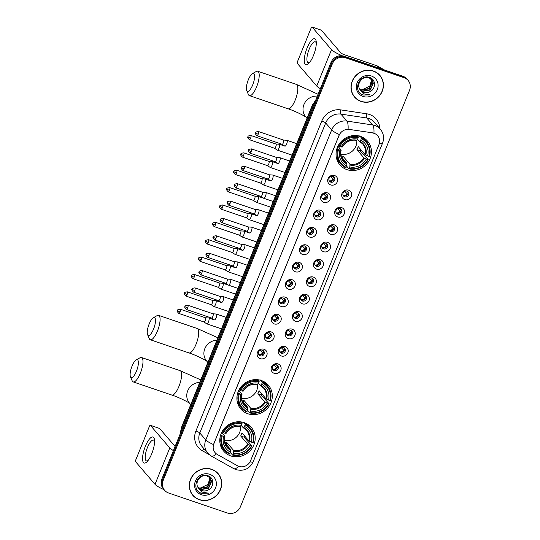 <?xml version="1.0" encoding="UTF-8"?>
<svg xmlns="http://www.w3.org/2000/svg" width="540" height="540" viewBox="0 0 540 540"><rect width="100%" height="100%" fill="white"/><g stroke="black" fill="none" stroke-linecap="round" stroke-linejoin="round"><path stroke-width="0.81" d="M261.36 380.518A18.212 17.017 139.4 0 0 240.435 387.592A18.212 17.017 139.4 0 0 240.786 408.996A18.212 17.017 139.4 0 0 247.86 413.755A18.212 17.017 139.4 0 0 268.785 406.681A18.212 17.017 139.4 0 0 268.434 385.276A18.212 17.017 139.4 0 0 261.36 380.518M244.242 422.665A18.212 17.017 139.4 0 0 223.317 429.739A18.212 17.017 139.4 0 0 223.675 451.143A18.212 17.017 139.4 0 0 230.749 455.909A18.212 17.017 139.4 0 0 251.674 448.835A18.212 17.017 139.4 0 0 251.323 427.43A18.212 17.017 139.4 0 0 244.242 422.665M360.484 136.404A18.212 17.017 139.4 0 0 339.559 143.478A18.212 17.017 139.4 0 0 339.91 164.882A18.212 17.017 139.4 0 0 346.984 169.648A18.212 17.017 139.4 0 0 367.909 162.574A18.212 17.017 139.4 0 0 367.558 141.169A18.212 17.017 139.4 0 0 360.484 136.404M330.757 184.93A5.157 4.813 -40.6 0 1 328.03 178.646A5.157 4.813 -40.6 0 1 334.577 175.52A5.157 4.813 -40.6 0 1 337.298 181.804A5.157 4.813 -40.6 0 1 330.757 184.93M333.011 176.472A3.092 2.889 139.4 0 0 329.522 181.312A3.092 2.889 139.4 0 0 334.274 180.913A3.092 2.889 139.4 0 0 333.011 176.472M323.696 202.304A5.157 4.813 -40.6 0 1 320.976 196.02A5.157 4.813 -40.6 0 1 327.517 192.895A5.157 4.813 -40.6 0 1 330.244 199.179A5.157 4.813 -40.6 0 1 323.696 202.304M325.957 193.847A3.092 2.889 139.4 0 0 322.461 198.679A3.092 2.889 139.4 0 0 327.22 198.288A3.092 2.889 139.4 0 0 325.957 193.847M316.643 219.679A5.157 4.813 -40.6 0 1 313.922 213.394A5.157 4.813 -40.6 0 1 320.463 210.269A5.157 4.813 -40.6 0 1 323.19 216.554A5.157 4.813 -40.6 0 1 316.643 219.679M318.904 211.221A3.092 2.889 139.4 0 0 315.407 216.054A3.092 2.889 139.4 0 0 320.166 215.663A3.092 2.889 139.4 0 0 318.904 211.221M309.589 237.053A5.157 4.813 -40.6 0 1 306.862 230.769A5.157 4.813 -40.6 0 1 313.409 227.644A5.157 4.813 -40.6 0 1 316.136 233.928A5.157 4.813 -40.6 0 1 309.589 237.053M311.85 228.596A3.092 2.889 139.4 0 0 308.353 233.429A3.092 2.889 139.4 0 0 313.112 233.037A3.092 2.889 139.4 0 0 311.85 228.596M302.535 254.428A5.157 4.813 -40.6 0 1 299.808 248.144A5.157 4.813 -40.6 0 1 306.356 245.018A5.157 4.813 -40.6 0 1 309.082 251.303A5.157 4.813 -40.6 0 1 302.535 254.428M304.796 245.97A3.092 2.889 139.4 0 0 301.3 250.803A3.092 2.889 139.4 0 0 306.052 250.412A3.092 2.889 139.4 0 0 304.796 245.97M295.481 271.802A5.157 4.813 -40.6 0 1 292.754 265.518A5.157 4.813 -40.6 0 1 299.302 262.393A5.157 4.813 -40.6 0 1 302.029 268.67A5.157 4.813 -40.6 0 1 295.481 271.802M297.736 263.344A3.092 2.889 139.4 0 0 294.246 268.178A3.092 2.889 139.4 0 0 298.998 267.786A3.092 2.889 139.4 0 0 297.736 263.344M288.428 289.17A5.157 4.813 -40.6 0 1 285.701 282.893A5.157 4.813 -40.6 0 1 292.248 279.767A5.157 4.813 -40.6 0 1 294.968 286.045A5.157 4.813 -40.6 0 1 288.428 289.17M290.682 280.719A3.092 2.889 139.4 0 0 287.192 285.552A3.092 2.889 139.4 0 0 291.944 285.161A3.092 2.889 139.4 0 0 290.682 280.719M281.374 306.545A5.157 4.813 -40.6 0 1 278.647 300.267A5.157 4.813 -40.6 0 1 285.188 297.142A5.157 4.813 -40.6 0 1 287.915 303.419A5.157 4.813 -40.6 0 1 281.374 306.545M283.628 298.087A3.092 2.889 139.4 0 0 280.139 302.926A3.092 2.889 139.4 0 0 284.891 302.535A3.092 2.889 139.4 0 0 283.628 298.087M274.313 323.919A5.157 4.813 -40.6 0 1 271.593 317.642A5.157 4.813 -40.6 0 1 278.134 314.51A5.157 4.813 -40.6 0 1 280.861 320.794A5.157 4.813 -40.6 0 1 274.313 323.919M276.575 315.461A3.092 2.889 139.4 0 0 273.078 320.301A3.092 2.889 139.4 0 0 277.837 319.91A3.092 2.889 139.4 0 0 276.575 315.461M267.26 341.294A5.157 4.813 -40.6 0 1 264.533 335.016A5.157 4.813 -40.6 0 1 271.08 331.884A5.157 4.813 -40.6 0 1 273.807 338.168A5.157 4.813 -40.6 0 1 267.26 341.294M269.521 332.836A3.092 2.889 139.4 0 0 266.024 337.675A3.092 2.889 139.4 0 0 270.783 337.284A3.092 2.889 139.4 0 0 269.521 332.836M260.206 358.668A5.157 4.813 -40.6 0 1 257.479 352.384A5.157 4.813 -40.6 0 1 264.026 349.258A5.157 4.813 -40.6 0 1 266.753 355.543A5.157 4.813 -40.6 0 1 260.206 358.668M262.467 350.21A3.092 2.889 139.4 0 0 258.971 355.05A3.092 2.889 139.4 0 0 263.723 354.659A3.092 2.889 139.4 0 0 262.467 350.21M344.776 199.591A5.157 4.813 -40.6 0 1 342.056 193.313A5.157 4.813 -40.6 0 1 348.597 190.181A5.157 4.813 -40.6 0 1 351.324 196.466A5.157 4.813 -40.6 0 1 344.776 199.591M347.038 191.133A3.092 2.889 139.4 0 0 343.541 195.973A3.092 2.889 139.4 0 0 348.3 195.581A3.092 2.889 139.4 0 0 347.038 191.133M337.723 216.965A5.157 4.813 -40.6 0 1 334.996 210.681A5.157 4.813 -40.6 0 1 341.543 207.556A5.157 4.813 -40.6 0 1 344.27 213.84A5.157 4.813 -40.6 0 1 337.723 216.965M339.984 208.507A3.092 2.889 139.4 0 0 336.488 213.347A3.092 2.889 139.4 0 0 341.246 212.956A3.092 2.889 139.4 0 0 339.984 208.507M330.669 234.34A5.157 4.813 -40.6 0 1 327.942 228.056A5.157 4.813 -40.6 0 1 334.49 224.93A5.157 4.813 -40.6 0 1 337.216 231.215A5.157 4.813 -40.6 0 1 330.669 234.34M332.93 225.882A3.092 2.889 139.4 0 0 329.434 230.722A3.092 2.889 139.4 0 0 334.186 230.324A3.092 2.889 139.4 0 0 332.93 225.882M323.615 251.714A5.157 4.813 -40.6 0 1 320.888 245.43A5.157 4.813 -40.6 0 1 327.436 242.305A5.157 4.813 -40.6 0 1 330.163 248.589A5.157 4.813 -40.6 0 1 323.615 251.714M325.87 243.257A3.092 2.889 139.4 0 0 322.38 248.09A3.092 2.889 139.4 0 0 327.132 247.698A3.092 2.889 139.4 0 0 325.87 243.257M316.562 269.089A5.157 4.813 -40.6 0 1 313.834 262.805A5.157 4.813 -40.6 0 1 320.382 259.679A5.157 4.813 -40.6 0 1 323.102 265.964A5.157 4.813 -40.6 0 1 316.562 269.089M318.816 260.631A3.092 2.889 139.4 0 0 315.326 265.464A3.092 2.889 139.4 0 0 320.078 265.072A3.092 2.889 139.4 0 0 318.816 260.631M309.508 286.463A5.157 4.813 -40.6 0 1 306.781 280.179A5.157 4.813 -40.6 0 1 313.328 277.054A5.157 4.813 -40.6 0 1 316.049 283.338A5.157 4.813 -40.6 0 1 309.508 286.463M311.762 278.006A3.092 2.889 139.4 0 0 308.273 282.839A3.092 2.889 139.4 0 0 313.025 282.447A3.092 2.889 139.4 0 0 311.762 278.006M302.447 303.838A5.157 4.813 -40.6 0 1 299.727 297.554A5.157 4.813 -40.6 0 1 306.268 294.428A5.157 4.813 -40.6 0 1 308.995 300.713A5.157 4.813 -40.6 0 1 302.447 303.838M304.709 295.38A3.092 2.889 139.4 0 0 301.212 300.213A3.092 2.889 139.4 0 0 305.971 299.822A3.092 2.889 139.4 0 0 304.709 295.38M295.394 321.212A5.157 4.813 -40.6 0 1 292.673 314.928A5.157 4.813 -40.6 0 1 299.214 311.803A5.157 4.813 -40.6 0 1 301.941 318.087A5.157 4.813 -40.6 0 1 295.394 321.212M297.655 312.755A3.092 2.889 139.4 0 0 294.158 317.588A3.092 2.889 139.4 0 0 298.917 317.196A3.092 2.889 139.4 0 0 297.655 312.755M288.34 338.587A5.157 4.813 -40.6 0 1 285.613 332.303A5.157 4.813 -40.6 0 1 292.16 329.177A5.157 4.813 -40.6 0 1 294.887 335.455A5.157 4.813 -40.6 0 1 288.34 338.587M290.601 330.129A3.092 2.889 139.4 0 0 287.105 334.962A3.092 2.889 139.4 0 0 291.857 334.571A3.092 2.889 139.4 0 0 290.601 330.129M281.286 355.955A5.157 4.813 -40.6 0 1 278.559 349.677A5.157 4.813 -40.6 0 1 285.107 346.552A5.157 4.813 -40.6 0 1 287.834 352.829A5.157 4.813 -40.6 0 1 281.286 355.955M283.541 347.504A3.092 2.889 139.4 0 0 280.051 352.337A3.092 2.889 139.4 0 0 284.803 351.945A3.092 2.889 139.4 0 0 283.541 347.504M274.232 373.329A5.157 4.813 -40.6 0 1 271.505 367.052A5.157 4.813 -40.6 0 1 278.053 363.926A5.157 4.813 -40.6 0 1 280.773 370.204A5.157 4.813 -40.6 0 1 274.232 373.329M276.487 364.871A3.092 2.889 139.4 0 0 272.997 369.711A3.092 2.889 139.4 0 0 277.749 369.32A3.092 2.889 139.4 0 0 276.487 364.871M333.761 176.863A3.092 2.889 -40.6 0 1 329.171 180.799M326.707 194.238A3.092 2.889 -40.6 0 1 322.117 198.173M319.653 211.613A3.092 2.889 -40.6 0 1 315.063 215.548M312.599 228.987A3.092 2.889 -40.6 0 1 308.009 232.922M305.539 246.355A3.092 2.889 -40.6 0 1 300.956 250.29M298.485 263.729A3.092 2.889 -40.6 0 1 293.902 267.665M291.431 281.104A3.092 2.889 -40.6 0 1 286.841 285.039M284.378 298.478A3.092 2.889 -40.6 0 1 279.788 302.413M277.324 315.853A3.092 2.889 -40.6 0 1 272.734 319.788M270.27 333.227A3.092 2.889 -40.6 0 1 265.68 337.163M263.216 350.602A3.092 2.889 -40.6 0 1 258.626 354.537M347.787 191.525A3.092 2.889 -40.6 0 1 343.197 195.46M340.733 208.899A3.092 2.889 -40.6 0 1 336.143 212.834M333.68 226.274A3.092 2.889 -40.6 0 1 329.09 230.209M326.619 243.648A3.092 2.889 -40.6 0 1 322.036 247.583M319.565 261.023A3.092 2.889 -40.6 0 1 314.982 264.958M312.512 278.397A3.092 2.889 -40.6 0 1 307.922 282.332M305.458 295.772A3.092 2.889 -40.6 0 1 300.868 299.707M298.404 313.139A3.092 2.889 -40.6 0 1 293.814 317.075M291.35 330.514A3.092 2.889 -40.6 0 1 286.76 334.449M284.29 347.888A3.092 2.889 -40.6 0 1 279.707 351.824M277.236 365.263A3.092 2.889 -40.6 0 1 272.653 369.198M372.546 132.948A9.275 8.667 -40.6 0 1 374.051 133.312A9.275 8.667 -40.6 0 1 377.656 135.736A9.275 8.667 -40.6 0 1 378.952 144.619L250.594 460.735A9.275 8.667 -40.6 0 1 237.418 465.743L217.357 454.505A9.275 8.667 -40.6 0 1 215.15 452.702A9.275 8.667 -40.6 0 1 213.847 443.819L339.066 135.446A9.275 8.667 -40.6 0 1 349.346 129.452L372.431 132.813L375.185 133.751M373.397 71.01A16.666 15.572 139.4 0 0 354.247 77.483A16.666 15.572 139.4 0 0 354.571 97.072A16.666 15.572 139.4 0 0 361.044 101.432A16.666 15.572 139.4 0 0 380.194 94.959A16.666 15.572 139.4 0 0 379.87 75.371A16.666 15.572 139.4 0 0 373.397 71.01M354.26 96.694A16.666 15.572 139.4 0 0 356.144 98.415M211.673 469.294A16.666 15.572 139.4 0 0 192.524 475.767A16.666 15.572 139.4 0 0 192.847 495.356A16.666 15.572 139.4 0 0 199.321 499.709A16.666 15.572 139.4 0 0 218.464 493.236A16.666 15.572 139.4 0 0 218.147 473.654A16.666 15.572 139.4 0 0 211.673 469.294M192.53 494.978A16.666 15.572 139.4 0 0 194.413 496.699M408.098 80.406L406.816 78.921A10.307 9.632 139.4 0 0 402.813 76.221L344.101 56.234A10.307 9.632 139.4 0 0 331.007 62.485L161.899 478.96L162.533 479.702A10.307 9.632 139.4 0 0 163.984 489.571A10.307 9.632 139.4 0 1 162.533 479.702L331.648 63.227L162.533 479.702L163.175 480.445A10.307 9.632 139.4 0 0 164.619 490.313A10.307 9.632 139.4 0 0 168.622 493.013L227.34 513A10.307 9.632 139.4 0 0 240.428 506.75L409.543 90.275A10.307 9.632 139.4 0 0 408.098 80.406A10.307 9.632 139.4 0 0 404.089 77.713L345.377 57.719A10.307 9.632 139.4 0 0 332.289 63.977L163.175 480.445M344.101 56.234L344.736 56.977A10.307 9.632 139.4 0 0 331.648 63.227A10.307 9.632 139.4 0 1 344.736 56.977L403.454 76.963L344.736 56.977L345.377 57.719M407.457 79.663A10.307 9.632 139.4 0 0 403.454 76.963A10.307 9.632 139.4 0 1 407.457 79.663M216.284 453.789A12.029 4.057 119.3 0 1 211.376 456.111L207.718 453.114A13.743 12.838 -40.6 0 1 205.787 439.958A12.029 2.072 -157.9 0 0 213.482 444.562L339.363 134.561A12.029 2.072 22.1 0 1 331.668 129.958A13.743 12.838 -40.6 0 1 346.896 121.082A12.029 3.341 98.6 0 1 348.084 129.236L372.431 132.813M219.233 475.409A16.666 15.572 139.4 0 0 217.823 473.283M380.963 77.126A16.666 15.572 139.4 0 0 379.546 75.006M161.899 478.96A10.307 9.632 139.4 0 0 163.343 488.828L164.619 490.313M379.742 75.478A16.497 15.41 139.4 0 0 373.336 71.165A16.497 15.41 139.4 0 0 354.382 77.571A16.497 15.41 139.4 0 0 354.699 96.957A16.497 15.41 139.4 0 0 361.105 101.27A16.497 15.41 139.4 0 0 380.059 94.865A16.497 15.41 139.4 0 0 379.742 75.478L379.1 74.736A16.497 15.41 139.4 0 0 377.663 73.278M371.297 79.124L372.337 81.965L369.286 88.857L361.631 90.146L359.674 89.093M371.156 78.989L372.08 81.675L369.036 88.56L361.375 89.849L359.579 88.911M359.728 89.194A7.763 7.256 139.4 0 0 360.531 90.342A7.763 7.256 139.4 0 0 363.542 92.374A7.763 7.256 139.4 0 0 369.812 91.726C376.151 88.999 375.935 79.461 369.907 77.558C359.559 73.224 352.181 90.99 362.698 94.979L370.197 94.905L363.386 93.751L359.728 89.194C356.123 83.579 362.894 75.384 368.908 77.747L371.844 79.677L373.349 83.147L370.298 90.038L362.644 91.328L360.079 89.755M371.716 79.535L373.093 82.856L370.049 89.741L362.394 91.031L359.971 89.593M369.812 91.726C367.666 92.779 365.526 92.941 363.406 92.212L360.423 90.214M371.371 75.998A11.205 10.463 139.4 0 0 357.149 82.789A11.205 10.463 139.4 0 0 363.069 96.444A11.205 10.463 139.4 0 0 377.291 89.647A11.205 10.463 139.4 0 0 371.371 75.998M370.683 78.624L371.318 80.784L369.812 86.11A7.763 7.256 139.4 0 0 370.568 78.55M369.812 86.11L361.888 89.87M352.843 94.567A16.497 15.41 139.4 0 0 354.065 96.215L354.699 96.957M370.197 94.905L363.103 95.033L361.415 94.244M307.091 47.999A13.743 4.293 108.8 0 1 316.244 41.816A13.743 4.293 108.8 0 1 313.477 55.445A13.743 4.293 108.8 0 1 308.961 63.207A13.743 4.293 108.8 0 1 304.358 61.898A13.743 4.293 108.8 0 1 307.091 47.999M316.298 43.234A10.996 3.436 -71.2 0 0 315.259 41.803A10.996 3.436 -71.2 0 0 309.157 49.235A10.996 3.436 -71.2 0 0 308.171 62.62A10.996 3.436 -71.2 0 0 309.865 62.12M342.36 55.816A13.743 2.369 -157.9 0 1 331.513 49.666L312.12 27.061A1.721 0.533 -71.2 0 0 312.032 27A1.721 0.533 -71.2 0 0 311.081 28.161L297.581 61.405A1.721 0.533 -71.2 0 0 297.344 63.437L316.737 86.049L331.513 49.666M320.369 88.695A13.743 2.369 -157.9 0 1 316.737 86.049M321.206 30.152A1.721 0.533 108.8 0 1 321.307 30.159A1.721 0.533 108.8 0 1 321.388 30.213L340.781 52.826A3.436 0.594 22.1 0 0 344.669 54.81L376.981 65.806A1.721 1.607 -40.6 0 1 377.237 65.921L384.487 69.984M218.012 473.762A16.497 15.41 139.4 0 0 211.606 469.449A16.497 15.41 139.4 0 0 192.659 475.855A16.497 15.41 139.4 0 0 192.976 495.241A16.497 15.41 139.4 0 0 199.382 499.554A16.497 15.41 139.4 0 0 218.335 493.148A16.497 15.41 139.4 0 0 218.012 473.762L217.377 473.02A16.497 15.41 139.4 0 0 215.933 471.562M209.574 477.401L210.607 480.249L207.562 487.141L199.908 488.43L197.951 487.377M209.425 477.272L210.357 479.952L207.306 486.844L199.651 488.133L197.856 487.195M198.005 487.478A7.763 7.256 139.4 0 0 198.801 488.626A7.763 7.256 139.4 0 0 201.818 490.658A7.763 7.256 139.4 0 0 208.089 490.01C214.427 487.283 214.204 477.745 208.177 475.841C197.836 471.508 190.451 489.274 200.975 493.263L208.467 493.189L201.656 492.028L198.005 487.478C194.393 481.862 201.17 473.668 207.185 476.024L210.114 477.961L211.619 481.43L208.575 488.322L200.921 489.611L198.349 488.038M209.986 477.819L211.37 481.14L208.319 488.025L200.664 489.314L198.248 487.877M208.089 490.01C205.936 491.063 203.803 491.225 201.677 490.495L198.693 488.498M209.648 474.282A11.205 10.463 139.4 0 0 195.419 481.073A11.205 10.463 139.4 0 0 201.346 494.728A11.205 10.463 139.4 0 0 215.568 487.931A11.205 10.463 139.4 0 0 209.648 474.282M208.953 476.908L209.594 479.068L208.089 484.394A7.763 7.256 139.4 0 0 208.845 476.834M208.089 484.394L200.165 488.153M191.113 492.851A16.497 15.41 139.4 0 0 192.335 494.498L192.976 495.241M208.467 493.189L201.373 493.317L199.685 492.527M248.299 79.832A9.45 2.95 -71.2 0 0 246.699 90.531A9.45 2.95 -71.2 0 0 252.686 84.949A9.45 2.95 -71.2 0 0 252.45 73.629A9.45 2.95 -71.2 0 0 248.299 79.832M252.45 73.629L256.25 71.496A12.886 4.023 108.8 0 1 257.735 71.246A12.886 4.023 108.8 0 1 256.574 86.933A12.886 4.023 108.8 0 1 249.433 95.641A12.886 4.023 108.8 0 1 248.407 94.541L246.699 90.531M341.037 155.702A12.717 11.88 139.4 0 0 341.523 155.878A12.717 11.88 139.4 0 0 343.109 156.303L349.967 164.295L349.839 166.941A14.776 13.804 139.4 0 0 366.296 159.084L367.726 159.57A16.355 15.282 139.4 0 1 349.252 168.392L348.833 168.838A17.044 15.923 139.4 0 0 368.186 159.597L367.726 159.57M338.472 149.614L337.689 149.216A17.044 15.923 139.4 0 0 340.639 163.931A17.044 15.923 139.4 0 0 345.749 167.785L346.16 167.339A16.355 15.282 139.4 0 1 338.472 149.614L339.903 150.1A14.776 13.804 139.4 0 0 346.748 165.888L346.876 163.242L341.327 156.775M337.905 146.225L341.125 149.985L339.903 150.1M358.904 135.952L359.303 136.411L359.694 135.898M359.991 136.242L361.402 137.889L361.307 138.706A16.355 15.282 139.4 0 1 369.002 156.438L365.054 154.561L358.195 146.563A12.717 11.88 -40.6 0 1 356.927 149.702L360.194 150.815A16.322 15.248 139.4 0 0 360.781 149.58M360.194 150.815L368.186 159.597M348.833 168.838L347.126 166.847L346.802 165.49M336.393 157.754A17.044 15.923 139.4 0 0 338.931 161.939L340.639 163.931M337.689 149.216L337 148.406M338.357 145.368L339.741 146.475A16.355 15.282 139.4 0 1 358.216 137.653L358.317 136.836A17.044 15.923 139.4 0 0 338.965 146.077M358.317 136.836L357.298 135.655M349.252 168.392L349.839 166.941M346.748 165.888L346.16 167.339M358.216 137.653L357.629 139.104A14.776 13.804 139.4 0 0 341.172 146.961L339.741 146.475M366.296 159.084L363.785 157.7L356.927 149.702M341.172 146.961L342.225 147.022A13.216 12.346 139.4 0 1 356.683 140.117L357.629 139.104M341.125 149.985L340.949 150.154A13.216 12.346 139.4 0 0 346.97 164.039M369.002 156.438L369.461 156.458A17.044 15.923 139.4 0 0 366.512 141.743L364.804 139.752A17.044 15.923 139.4 0 0 361.051 136.607M366.512 141.743A17.044 15.923 139.4 0 0 361.402 137.889M367.571 155.945A14.776 13.804 139.4 0 0 360.72 140.157L361.307 138.706M360.72 140.157L359.303 141.305L357.521 139.219M365.796 155.048A13.216 12.346 139.4 0 0 359.775 141.169L359.303 141.305M340.808 154.136A12.717 11.88 139.4 0 0 356.764 140.029M342.407 158.031L343.109 156.303M149.175 323.946A9.45 2.95 -71.2 0 0 147.575 334.645A9.45 2.95 -71.2 0 0 153.562 329.062A9.45 2.95 -71.2 0 0 153.326 317.743A9.45 2.95 -71.2 0 0 149.175 323.946M153.326 317.743L157.127 315.61A12.886 4.023 108.8 0 1 158.612 315.36A12.886 4.023 108.8 0 1 157.451 331.047A12.886 4.023 108.8 0 1 150.309 339.755A12.886 4.023 108.8 0 1 149.283 338.654L147.575 334.645M241.913 399.816A12.717 11.88 139.4 0 0 242.399 399.992A12.717 11.88 139.4 0 0 243.986 400.41L250.844 408.409L250.715 411.055A14.776 13.804 139.4 0 0 267.172 403.198L268.603 403.684A16.355 15.282 139.4 0 1 250.128 412.506L249.71 412.952A17.044 15.923 139.4 0 0 269.062 403.711L268.603 403.684M239.348 393.728L238.565 393.329A17.044 15.923 139.4 0 0 241.515 408.044A17.044 15.923 139.4 0 0 246.625 411.899L247.037 411.453A16.355 15.282 139.4 0 1 239.348 393.728L240.779 394.214A14.776 13.804 139.4 0 0 247.624 410.002L247.752 407.356L242.204 400.889M238.781 390.339L242.001 394.099L240.779 394.214M259.781 380.065L260.179 380.525L260.57 380.012M260.867 380.356L262.278 382.003L262.184 382.82A16.355 15.282 139.4 0 1 269.872 400.552L265.93 398.675L259.072 390.677A12.717 11.88 -40.6 0 1 257.803 393.815L261.07 394.929A16.322 15.248 139.4 0 0 261.657 393.694M261.07 394.929L269.062 403.711M249.71 412.952L248.002 410.96L247.678 409.604M237.269 401.861A17.044 15.923 139.4 0 0 239.807 406.053L241.515 408.044M238.565 393.329L237.877 392.519M239.227 389.482L240.617 390.589A16.355 15.282 139.4 0 1 259.092 381.767L259.187 380.95A17.044 15.923 139.4 0 0 239.841 390.19M259.187 380.95L258.174 379.769M250.128 412.506L250.715 411.055M247.624 410.002L247.037 411.453M259.092 381.767L258.505 383.218A14.776 13.804 139.4 0 0 242.048 391.075L240.617 390.589M267.172 403.198L264.661 401.807L257.803 393.815M242.048 391.075L243.101 391.136A13.216 12.346 139.4 0 1 257.56 384.23L258.505 383.218M242.001 394.099L241.826 394.268A13.216 12.346 139.4 0 0 247.847 408.146M269.872 400.552L270.338 400.572A17.044 15.923 139.4 0 0 267.388 385.857L265.68 383.866A17.044 15.923 139.4 0 0 261.927 380.72M267.388 385.857A17.044 15.923 139.4 0 0 262.278 382.003M268.447 400.059A14.776 13.804 139.4 0 0 261.596 384.271L262.184 382.82M261.596 384.271L260.179 385.412L258.397 383.332M266.672 399.161A13.216 12.346 139.4 0 0 260.651 385.283L260.179 385.412M241.684 398.25A12.717 11.88 139.4 0 0 257.641 384.143M243.284 402.145L243.986 400.41M132.057 366.1A9.45 2.95 -71.2 0 0 130.457 376.792A9.45 2.95 -71.2 0 0 136.451 371.216A9.45 2.95 -71.2 0 0 136.215 359.897A9.45 2.95 -71.2 0 0 132.057 366.1M136.215 359.897L140.015 357.764A12.886 4.023 108.8 0 1 141.5 357.507A12.886 4.023 108.8 0 1 140.339 373.194A12.886 4.023 108.8 0 1 133.191 381.908A12.886 4.023 108.8 0 1 132.172 380.801L130.457 376.792M224.802 441.97A12.717 11.88 139.4 0 0 225.281 442.145A12.717 11.88 139.4 0 0 226.868 442.564L233.726 450.556L233.604 453.209A14.776 13.804 139.4 0 0 250.054 445.345L251.485 445.831A16.355 15.282 139.4 0 1 233.01 454.66L232.598 455.099A17.044 15.923 139.4 0 0 251.951 445.858L251.485 445.831M222.23 435.875L221.447 435.476A17.044 15.923 139.4 0 0 224.397 450.198A17.044 15.923 139.4 0 0 229.507 454.052L229.925 453.607A16.355 15.282 139.4 0 1 222.23 435.875L223.661 436.361A14.776 13.804 139.4 0 0 230.513 452.156L230.641 449.503L225.092 443.036M221.663 432.493L224.883 436.246L223.661 436.361M242.669 422.213L243.061 422.671L243.459 422.159M243.756 422.503L245.167 424.15L245.066 424.967A16.355 15.282 139.4 0 1 252.761 442.699L248.819 440.822L241.96 432.83A12.717 11.88 -40.6 0 1 240.685 435.962L243.952 437.076A16.322 15.248 139.4 0 0 244.546 435.841M243.952 437.076L251.951 445.858M232.598 455.099L230.891 453.107L230.56 451.751M220.158 444.015A17.044 15.923 139.4 0 0 222.689 448.207L224.397 450.198M221.447 435.476L220.759 434.666M222.116 431.629L223.506 432.736A16.355 15.282 139.4 0 1 241.981 423.913L242.075 423.097A17.044 15.923 139.4 0 0 222.723 432.338M242.075 423.097L241.063 421.916M233.01 454.66L233.604 453.209M230.513 452.156L229.925 453.607M241.981 423.913L241.387 425.365A14.776 13.804 139.4 0 0 224.937 433.222L223.506 432.736M250.054 445.345L247.543 443.961L240.685 435.962M224.937 433.222L225.983 433.283A13.216 12.346 139.4 0 1 240.449 426.377L241.387 425.365M224.883 436.246L224.714 436.421A13.216 12.346 139.4 0 0 230.735 450.299M252.761 442.699L253.22 442.726A17.044 15.923 139.4 0 0 250.27 428.004L248.562 426.013A17.044 15.923 139.4 0 0 244.809 422.867M250.27 428.004A17.044 15.923 139.4 0 0 245.167 424.15M251.329 442.213A14.776 13.804 139.4 0 0 244.478 426.418L245.066 424.967M244.478 426.418L243.068 427.565L241.279 425.48M249.554 441.308A13.216 12.346 139.4 0 0 243.533 427.43L243.068 427.565M224.566 440.397A12.717 11.88 139.4 0 0 240.523 426.289M226.166 444.292L226.868 442.564M346.95 191.106L347.787 192.085A3.78 3.53 139.4 0 0 347.814 191.572M347.713 194.312L344.729 191.295M343.244 195.494A3.78 3.53 139.4 0 0 347.024 193.968M277.202 150.019A3.092 0.965 -71.2 0 0 277.276 150.086A3.092 0.965 -71.2 0 0 277.351 150.12A3.092 0.965 -71.2 0 0 279.065 148.034A3.092 0.965 -71.2 0 0 279.49 144.369A3.092 0.965 -71.2 0 0 279.342 144.268A3.092 0.965 -71.2 0 0 279.268 144.248L275.947 144.018M274.482 148.23A2.234 0.695 -71.2 0 0 274.536 148.257A2.234 0.695 -71.2 0 0 275.778 146.745A2.234 0.695 -71.2 0 0 276.082 144.106A2.234 0.695 -71.2 0 0 275.974 144.025A2.234 0.695 -71.2 0 0 275.92 144.018M339.896 208.481L340.733 209.459A3.78 3.53 139.4 0 0 340.754 208.946M340.659 211.687L337.675 208.669M336.191 212.868A3.78 3.53 139.4 0 0 339.971 211.336M270.149 167.393A3.092 0.965 -71.2 0 0 270.223 167.461A3.092 0.965 -71.2 0 0 270.297 167.494A3.092 0.965 -71.2 0 0 272.012 165.402A3.092 0.965 -71.2 0 0 272.437 161.744A3.092 0.965 -71.2 0 0 272.288 161.642A3.092 0.965 -71.2 0 0 272.207 161.622L268.893 161.393M267.428 165.605A2.234 0.695 -71.2 0 0 267.482 165.632A2.234 0.695 -71.2 0 0 268.718 164.119A2.234 0.695 -71.2 0 0 269.028 161.48A2.234 0.695 -71.2 0 0 268.92 161.399A2.234 0.695 -71.2 0 0 268.866 161.393M332.843 225.855L333.68 226.834A3.78 3.53 139.4 0 0 333.7 226.321M333.605 229.061L330.622 226.044M329.13 230.243A3.78 3.53 139.4 0 0 332.917 228.71M263.088 184.761A3.092 0.965 -71.2 0 0 263.169 184.835A3.092 0.965 -71.2 0 0 263.243 184.869A3.092 0.965 -71.2 0 0 264.958 182.776A3.092 0.965 -71.2 0 0 265.383 179.118A3.092 0.965 -71.2 0 0 265.235 179.017A3.092 0.965 -71.2 0 0 265.154 178.997L261.839 178.767M260.375 182.979A2.234 0.695 -71.2 0 0 260.428 183.006A2.234 0.695 -71.2 0 0 261.664 181.494A2.234 0.695 -71.2 0 0 261.974 178.848A2.234 0.695 -71.2 0 0 261.866 178.774A2.234 0.695 -71.2 0 0 261.812 178.767M325.789 243.23L326.626 244.208A3.78 3.53 139.4 0 0 326.646 243.695M326.551 246.436L323.568 243.419M322.076 247.61A3.78 3.53 139.4 0 0 325.856 246.085M256.034 202.136A3.092 0.965 -71.2 0 0 256.115 202.21A3.092 0.965 -71.2 0 0 256.183 202.244A3.092 0.965 -71.2 0 0 257.897 200.151A3.092 0.965 -71.2 0 0 258.329 196.493A3.092 0.965 -71.2 0 0 258.181 196.385A3.092 0.965 -71.2 0 0 258.1 196.371L254.786 196.142M253.321 200.353A2.234 0.695 -71.2 0 0 253.375 200.381A2.234 0.695 -71.2 0 0 254.61 198.869A2.234 0.695 -71.2 0 0 254.921 196.222A2.234 0.695 -71.2 0 0 254.813 196.148A2.234 0.695 -71.2 0 0 254.752 196.135M318.728 260.604L319.565 261.576A3.78 3.53 139.4 0 0 319.592 261.07M319.491 263.81L316.514 260.786M315.023 264.985A3.78 3.53 139.4 0 0 318.803 263.459M248.981 219.51A3.092 0.965 -71.2 0 0 249.062 219.584A3.092 0.965 -71.2 0 0 249.129 219.618A3.092 0.965 -71.2 0 0 250.844 217.526A3.092 0.965 -71.2 0 0 251.276 213.867A3.092 0.965 -71.2 0 0 251.127 213.759A3.092 0.965 -71.2 0 0 251.046 213.746L247.732 213.516M246.267 217.728A2.234 0.695 -71.2 0 0 246.314 217.755A2.234 0.695 -71.2 0 0 247.556 216.243A2.234 0.695 -71.2 0 0 247.867 213.597A2.234 0.695 -71.2 0 0 247.759 213.523A2.234 0.695 -71.2 0 0 247.698 213.509M311.675 277.978L312.512 278.951A3.78 3.53 139.4 0 0 312.538 278.444M312.437 281.185L309.461 278.161M307.969 282.359A3.78 3.53 139.4 0 0 311.749 280.834M241.927 236.885A3.092 0.965 -71.2 0 0 242.001 236.952A3.092 0.965 -71.2 0 0 242.075 236.993A3.092 0.965 -71.2 0 0 243.79 234.9A3.092 0.965 -71.2 0 0 244.222 231.242A3.092 0.965 -71.2 0 0 244.067 231.134A3.092 0.965 -71.2 0 0 243.992 231.12L240.678 230.891M242.001 236.952L239.234 235.116A2.234 0.695 -71.2 0 0 239.261 235.123A2.234 0.695 -71.2 0 0 240.503 233.618A2.234 0.695 -71.2 0 0 240.813 230.972A2.234 0.695 -71.2 0 0 240.705 230.897A2.234 0.695 -71.2 0 0 240.644 230.884M304.621 295.353L305.458 296.325A3.78 3.53 139.4 0 0 305.485 295.819M305.384 298.559L302.407 295.535M300.915 299.734A3.78 3.53 139.4 0 0 304.695 298.208M234.873 254.259A3.092 0.965 -71.2 0 0 234.947 254.327A3.092 0.965 -71.2 0 0 235.022 254.367A3.092 0.965 -71.2 0 0 236.736 252.275A3.092 0.965 -71.2 0 0 237.161 248.616A3.092 0.965 -71.2 0 0 237.013 248.508A3.092 0.965 -71.2 0 0 236.939 248.495L233.618 248.258M234.947 254.327L232.18 252.491A2.234 0.695 -71.2 0 0 232.207 252.497A2.234 0.695 -71.2 0 0 233.449 250.992A2.234 0.695 -71.2 0 0 233.753 248.346A2.234 0.695 -71.2 0 0 233.644 248.272A2.234 0.695 -71.2 0 0 233.591 248.258M297.567 312.728L298.404 313.7A3.78 3.53 139.4 0 0 298.424 313.193M298.33 315.934L295.346 312.91M293.861 317.108A3.78 3.53 139.4 0 0 297.641 315.583M227.819 271.634A3.092 0.965 -71.2 0 0 227.894 271.701A3.092 0.965 -71.2 0 0 227.968 271.742A3.092 0.965 -71.2 0 0 229.682 269.649A3.092 0.965 -71.2 0 0 230.107 265.99A3.092 0.965 -71.2 0 0 229.959 265.882A3.092 0.965 -71.2 0 0 229.878 265.869L226.564 265.633M225.099 269.845A2.234 0.695 -71.2 0 0 225.153 269.872A2.234 0.695 -71.2 0 0 226.388 268.367A2.234 0.695 -71.2 0 0 226.699 265.721A2.234 0.695 -71.2 0 0 226.591 265.646A2.234 0.695 -71.2 0 0 226.537 265.633M290.513 330.102L291.35 331.074A3.78 3.53 139.4 0 0 291.371 330.568M291.276 333.301L288.293 330.284M286.801 334.483A3.78 3.53 139.4 0 0 290.588 332.957M220.759 289.008A3.092 0.965 -71.2 0 0 220.84 289.076A3.092 0.965 -71.2 0 0 220.914 289.109A3.092 0.965 -71.2 0 0 222.629 287.024A3.092 0.965 -71.2 0 0 223.054 283.365A3.092 0.965 -71.2 0 0 222.905 283.257A3.092 0.965 -71.2 0 0 222.824 283.244L219.51 283.007M218.045 287.219A2.234 0.695 -71.2 0 0 218.099 287.246A2.234 0.695 -71.2 0 0 219.335 285.741A2.234 0.695 -71.2 0 0 219.645 283.095A2.234 0.695 -71.2 0 0 219.537 283.021A2.234 0.695 -71.2 0 0 219.483 283.007M283.459 347.47L284.297 348.449A3.78 3.53 139.4 0 0 284.317 347.936M284.222 350.676L281.239 347.659M279.747 351.857A3.78 3.53 139.4 0 0 283.527 350.332M213.705 306.382A3.092 0.965 -71.2 0 0 213.786 306.45A3.092 0.965 -71.2 0 0 213.853 306.484A3.092 0.965 -71.2 0 0 215.575 304.398A3.092 0.965 -71.2 0 0 216 300.74A3.092 0.965 -71.2 0 0 215.851 300.632A3.092 0.965 -71.2 0 0 215.771 300.618L212.456 300.382M210.992 304.594A2.234 0.695 -71.2 0 0 211.046 304.621A2.234 0.695 -71.2 0 0 212.281 303.109A2.234 0.695 -71.2 0 0 212.591 300.469A2.234 0.695 -71.2 0 0 212.483 300.395A2.234 0.695 -71.2 0 0 212.429 300.382M276.406 364.844L277.243 365.823A3.78 3.53 139.4 0 0 277.263 365.31M277.162 368.05L274.185 365.033M272.693 369.232A3.78 3.53 139.4 0 0 276.473 367.706M206.651 323.757A3.092 0.965 -71.2 0 0 206.732 323.825A3.092 0.965 -71.2 0 0 206.8 323.858A3.092 0.965 -71.2 0 0 208.514 321.773A3.092 0.965 -71.2 0 0 208.946 318.107A3.092 0.965 -71.2 0 0 208.798 318.006A3.092 0.965 -71.2 0 0 208.717 317.993L205.403 317.756M206.732 323.825L203.958 321.988A2.234 0.695 -71.2 0 0 203.985 321.995A2.234 0.695 -71.2 0 0 205.227 320.483A2.234 0.695 -71.2 0 0 205.538 317.844A2.234 0.695 -71.2 0 0 205.429 317.77A2.234 0.695 -71.2 0 0 205.369 317.756M332.924 176.445L333.761 177.424A3.78 3.53 139.4 0 0 333.788 176.911M333.686 179.651L330.71 176.634M329.218 180.826A3.78 3.53 139.4 0 0 332.998 179.3M284.783 146.056A3.092 0.965 -71.2 0 0 284.857 146.124A3.092 0.965 -71.2 0 0 284.931 146.158A3.092 0.965 -71.2 0 0 286.646 144.072A3.092 0.965 -71.2 0 0 287.078 140.414A3.092 0.965 -71.2 0 0 286.922 140.306A3.092 0.965 -71.2 0 0 286.848 140.292L283.534 140.056M284.857 146.124L282.089 144.288A2.234 0.695 -71.2 0 0 282.116 144.295A2.234 0.695 -71.2 0 0 283.358 142.79A2.234 0.695 -71.2 0 0 283.669 140.144A2.234 0.695 -71.2 0 0 283.561 140.069A2.234 0.695 -71.2 0 0 283.5 140.056M325.87 193.82L326.707 194.792A3.78 3.53 139.4 0 0 326.734 194.285M326.632 197.026L323.656 194.002M322.164 198.2A3.78 3.53 139.4 0 0 325.944 196.675M277.729 163.431A3.092 0.965 -71.2 0 0 277.803 163.499A3.092 0.965 -71.2 0 0 277.877 163.532A3.092 0.965 -71.2 0 0 279.592 161.447A3.092 0.965 -71.2 0 0 280.017 157.788A3.092 0.965 -71.2 0 0 279.869 157.68A3.092 0.965 -71.2 0 0 279.794 157.667L276.473 157.43M275.009 161.642A2.234 0.695 -71.2 0 0 275.062 161.669A2.234 0.695 -71.2 0 0 276.305 160.157A2.234 0.695 -71.2 0 0 276.608 157.518A2.234 0.695 -71.2 0 0 276.5 157.444A2.234 0.695 -71.2 0 0 276.446 157.43M318.816 211.194L319.653 212.166A3.78 3.53 139.4 0 0 319.673 211.66M319.579 214.4L316.595 211.376M315.11 215.575A3.78 3.53 139.4 0 0 318.89 214.049M270.675 180.806A3.092 0.965 -71.2 0 0 270.749 180.873A3.092 0.965 -71.2 0 0 270.824 180.907A3.092 0.965 -71.2 0 0 272.538 178.821A3.092 0.965 -71.2 0 0 272.963 175.156A3.092 0.965 -71.2 0 0 272.815 175.054A3.092 0.965 -71.2 0 0 272.734 175.041L269.42 174.805M267.955 179.017A2.234 0.695 -71.2 0 0 268.009 179.044A2.234 0.695 -71.2 0 0 269.244 177.532A2.234 0.695 -71.2 0 0 269.555 174.893A2.234 0.695 -71.2 0 0 269.447 174.812A2.234 0.695 -71.2 0 0 269.393 174.805M311.762 228.569L312.599 229.541A3.78 3.53 139.4 0 0 312.62 229.034M312.525 231.775L309.541 228.751M308.05 232.949A3.78 3.53 139.4 0 0 311.837 231.424M263.615 198.18A3.092 0.965 -71.2 0 0 263.696 198.248A3.092 0.965 -71.2 0 0 263.77 198.281A3.092 0.965 -71.2 0 0 265.484 196.196A3.092 0.965 -71.2 0 0 265.91 192.53A3.092 0.965 -71.2 0 0 265.761 192.429A3.092 0.965 -71.2 0 0 265.68 192.409L262.366 192.179M260.901 196.391A2.234 0.695 -71.2 0 0 260.955 196.418A2.234 0.695 -71.2 0 0 262.19 194.906A2.234 0.695 -71.2 0 0 262.501 192.267A2.234 0.695 -71.2 0 0 262.393 192.186A2.234 0.695 -71.2 0 0 262.339 192.179M304.709 245.943L305.546 246.915A3.78 3.53 139.4 0 0 305.566 246.409M305.471 249.149L302.488 246.125M300.996 250.324A3.78 3.53 139.4 0 0 304.783 248.798M256.561 215.554A3.092 0.965 -71.2 0 0 256.642 215.622A3.092 0.965 -71.2 0 0 256.709 215.656A3.092 0.965 -71.2 0 0 258.424 213.563A3.092 0.965 -71.2 0 0 258.856 209.905A3.092 0.965 -71.2 0 0 258.707 209.804A3.092 0.965 -71.2 0 0 258.626 209.783L255.312 209.554M253.847 213.766A2.234 0.695 -71.2 0 0 253.901 213.793A2.234 0.695 -71.2 0 0 255.137 212.281A2.234 0.695 -71.2 0 0 255.447 209.642A2.234 0.695 -71.2 0 0 255.339 209.56A2.234 0.695 -71.2 0 0 255.285 209.554M297.655 263.318L298.492 264.29A3.78 3.53 139.4 0 0 298.512 263.783M298.411 266.517L295.434 263.5M293.942 267.698A3.78 3.53 139.4 0 0 297.722 266.173M249.507 232.922A3.092 0.965 -71.2 0 0 249.588 232.997A3.092 0.965 -71.2 0 0 249.656 233.03A3.092 0.965 -71.2 0 0 251.37 230.938A3.092 0.965 -71.2 0 0 251.802 227.279A3.092 0.965 -71.2 0 0 251.654 227.178A3.092 0.965 -71.2 0 0 251.573 227.158L248.258 226.928M246.794 231.14A2.234 0.695 -71.2 0 0 246.841 231.167A2.234 0.695 -71.2 0 0 248.083 229.655A2.234 0.695 -71.2 0 0 248.393 227.009A2.234 0.695 -71.2 0 0 248.285 226.935A2.234 0.695 -71.2 0 0 248.225 226.928M290.594 280.685L291.431 281.664A3.78 3.53 139.4 0 0 291.458 281.151M291.357 283.892L288.38 280.874M286.889 285.073A3.78 3.53 139.4 0 0 290.668 283.547M242.453 250.297A3.092 0.965 -71.2 0 0 242.528 250.371A3.092 0.965 -71.2 0 0 242.602 250.405A3.092 0.965 -71.2 0 0 244.316 248.312A3.092 0.965 -71.2 0 0 244.748 244.654A3.092 0.965 -71.2 0 0 244.593 244.553A3.092 0.965 -71.2 0 0 244.519 244.532L241.204 244.303M239.74 248.515A2.234 0.695 -71.2 0 0 239.787 248.542A2.234 0.695 -71.2 0 0 241.029 247.03A2.234 0.695 -71.2 0 0 241.34 244.384A2.234 0.695 -71.2 0 0 241.232 244.31A2.234 0.695 -71.2 0 0 241.171 244.296M283.541 298.06L284.378 299.038A3.78 3.53 139.4 0 0 284.404 298.526M284.303 301.266L281.327 298.249M279.835 302.447A3.78 3.53 139.4 0 0 283.615 300.922M235.4 267.671A3.092 0.965 -71.2 0 0 235.474 267.746A3.092 0.965 -71.2 0 0 235.548 267.779A3.092 0.965 -71.2 0 0 237.263 265.687A3.092 0.965 -71.2 0 0 237.688 262.028A3.092 0.965 -71.2 0 0 237.539 261.92A3.092 0.965 -71.2 0 0 237.465 261.907L234.144 261.677M232.679 265.889A2.234 0.695 -71.2 0 0 232.733 265.916A2.234 0.695 -71.2 0 0 233.975 264.404A2.234 0.695 -71.2 0 0 234.279 261.758A2.234 0.695 -71.2 0 0 234.171 261.684A2.234 0.695 -71.2 0 0 234.117 261.671M276.487 315.434L277.324 316.413A3.78 3.53 139.4 0 0 277.344 315.9M277.25 318.641L274.266 315.623M272.781 319.822A3.78 3.53 139.4 0 0 276.561 318.296M228.346 285.046A3.092 0.965 -71.2 0 0 228.42 285.12A3.092 0.965 -71.2 0 0 228.494 285.154A3.092 0.965 -71.2 0 0 230.209 283.061A3.092 0.965 -71.2 0 0 230.634 279.403A3.092 0.965 -71.2 0 0 230.486 279.295A3.092 0.965 -71.2 0 0 230.404 279.281L227.09 279.052A2.234 0.695 -71.2 0 0 227.063 279.045M225.626 283.264A2.234 0.695 -71.2 0 0 225.679 283.284A2.234 0.695 -71.2 0 0 226.915 281.779A2.234 0.695 -71.2 0 0 227.225 279.133A2.234 0.695 -71.2 0 0 227.117 279.059L201.967 270.493C199.672 270.817 198.747 271.242 199.179 271.769A2.234 0.385 -157.9 0 0 199.24 271.924A2.234 0.385 22.1 0 0 201.764 273.213A2.234 0.695 -71.2 0 0 201.967 270.493M269.433 332.809L270.27 333.788A3.78 3.53 139.4 0 0 270.29 333.275M270.196 336.015L267.212 332.998M265.727 337.196A3.78 3.53 139.4 0 0 269.507 335.671M221.285 302.42A3.092 0.965 -71.2 0 0 221.366 302.488A3.092 0.965 -71.2 0 0 221.441 302.528A3.092 0.965 -71.2 0 0 223.155 300.436A3.092 0.965 -71.2 0 0 223.58 296.777A3.092 0.965 -71.2 0 0 223.432 296.669A3.092 0.965 -71.2 0 0 223.351 296.656L220.037 296.426A2.234 0.695 -71.2 0 0 220.01 296.42M218.572 300.638A2.234 0.695 -71.2 0 0 218.626 300.659A2.234 0.695 -71.2 0 0 219.861 299.153A2.234 0.695 -71.2 0 0 220.172 296.507A2.234 0.695 -71.2 0 0 220.064 296.433L194.913 287.867C192.618 288.191 191.687 288.617 192.119 289.143A2.234 0.385 -157.9 0 0 192.179 289.298A2.234 0.385 22.1 0 0 194.71 290.588A2.234 0.695 -71.2 0 0 194.913 287.867M262.379 350.183L263.216 351.162A3.78 3.53 139.4 0 0 263.237 350.649M263.142 353.389L260.159 350.372M258.667 354.571A3.78 3.53 139.4 0 0 262.454 353.038M214.232 319.795A3.092 0.965 -71.2 0 0 214.312 319.862A3.092 0.965 -71.2 0 0 214.38 319.903A3.092 0.965 -71.2 0 0 216.101 317.81A3.092 0.965 -71.2 0 0 216.526 314.152A3.092 0.965 -71.2 0 0 216.378 314.044A3.092 0.965 -71.2 0 0 216.297 314.03L212.983 313.794A2.234 0.695 -71.2 0 0 212.956 313.794M211.518 318.006A2.234 0.695 -71.2 0 0 211.572 318.033A2.234 0.695 -71.2 0 0 212.807 316.528A2.234 0.695 -71.2 0 0 213.118 313.882A2.234 0.695 -71.2 0 0 213.01 313.808L187.853 305.242C185.564 305.566 184.633 305.991 185.065 306.518A2.234 0.385 -157.9 0 0 185.126 306.673A2.234 0.385 22.1 0 0 187.657 307.962A2.234 0.695 -71.2 0 0 187.853 305.242M145.368 446.283A13.743 4.293 108.8 0 1 154.514 440.1A13.743 4.293 108.8 0 1 151.754 453.728A13.743 4.293 108.8 0 1 147.231 461.491A13.743 4.293 108.8 0 1 142.634 460.181A13.743 4.293 108.8 0 1 145.368 446.283M154.568 441.518A10.996 3.436 -71.2 0 0 153.529 440.087A10.996 3.436 -71.2 0 0 147.434 447.518A10.996 3.436 -71.2 0 0 146.441 460.904A10.996 3.436 -71.2 0 0 148.142 460.397M173.414 450.596A13.743 2.369 -157.9 0 1 169.783 447.95L150.39 425.345A1.721 0.533 -71.2 0 0 150.309 425.284A1.721 0.533 -71.2 0 0 149.357 426.445L135.857 459.689A1.721 0.533 -71.2 0 0 135.621 461.72L155.014 484.333L169.783 447.95M164.119 489.733A13.743 2.369 -157.9 0 1 155.014 484.333M159.476 428.436A1.721 0.533 108.8 0 1 159.577 428.436A1.721 0.533 108.8 0 1 159.665 428.497L175.088 446.479M209.176 454.572L202.412 450.785A17.179 16.052 -40.6 0 1 195.919 431.001L321.793 121.001A17.179 16.052 -40.6 0 1 340.835 109.904A3.436 0.952 -81.4 0 0 340.916 114.102L346.896 121.082L372.755 124.976A13.743 12.838 -40.6 0 1 374.976 125.516A13.743 12.838 -40.6 0 1 380.315 129.114L374.328 122.135A13.743 12.838 139.4 0 0 368.989 118.537A13.743 12.838 139.4 0 0 366.768 117.997L340.916 114.102A13.743 12.838 139.4 0 0 325.681 122.978L199.807 432.979A13.743 12.838 139.4 0 0 201.731 446.135L207.718 453.114M373.937 133.191A12.029 3.341 98.6 0 0 372.755 124.976L366.768 117.997A3.436 0.952 -81.4 0 1 366.687 113.798A17.179 16.052 -40.6 0 1 379.802 128.513M250.027 461.902A12.029 2.072 22.1 0 0 253.193 461.734L382.57 143.114A12.029 2.072 -157.9 0 1 379.384 143.275M195.919 431.001A3.436 0.594 22.1 0 1 199.807 432.979L205.787 439.958L331.668 129.958L325.681 122.978A3.436 0.594 22.1 0 0 321.793 121.001M238.64 466.304A12.029 4.057 119.3 0 1 233.732 468.632L211.376 456.111M340.835 109.904L366.687 113.798M404.089 77.713L402.813 76.221M332.289 63.977L331.007 62.485M204.086 448.882A3.436 1.161 -60.7 0 0 202.412 450.785M315.259 101.27A13.743 12.838 139.4 0 0 312.572 105.536L313.22 106.292M180.387 433.431L181.379 427.673L312.383 105.05A6.872 1.188 22.1 0 0 312.572 105.536L181.568 428.159L182.216 428.915M181.379 427.673A6.872 1.188 22.1 0 0 181.568 428.159A13.743 12.838 139.4 0 0 180.562 432.999M378.945 68.094L376.981 65.806M321.388 30.213L312.12 27.061M377.237 65.921L379.168 68.175M306.207 117.349C305.384 116.336 295.441 111.119 288.056 108.797A12.886 4.023 -71.2 0 0 295.204 100.082A12.886 4.023 -71.2 0 0 296.365 84.395L257.735 71.246M306.997 118.321L305.762 116.883A12.886 12.035 -40.6 0 1 303.953 104.544A12.886 12.035 -40.6 0 1 317.351 96.127M341.172 150.1C340.247 154.103 341.003 157.586 343.44 160.549A12.717 11.88 139.4 0 0 346.876 163.242M350.062 165.085A13.216 12.346 139.4 0 0 364.52 158.18M349.967 164.295A12.717 11.88 139.4 0 0 363.785 157.7M365.054 154.561A12.717 11.88 139.4 0 0 362.738 143.998A12.717 11.88 139.4 0 0 359.431 141.365M207.083 361.463C206.26 360.45 196.317 355.232 188.933 352.91A12.886 4.023 -71.2 0 0 196.081 344.196A12.886 4.023 -71.2 0 0 197.242 328.509L158.612 315.36M207.873 362.435L206.638 360.99A12.886 12.035 -40.6 0 1 204.829 348.658A12.886 12.035 -40.6 0 1 216.898 340.207M242.048 394.207C241.124 398.216 241.88 401.699 244.316 404.663A12.717 11.88 139.4 0 0 247.752 407.356M250.938 409.199A13.216 12.346 139.4 0 0 265.397 402.293M250.844 408.409A12.717 11.88 139.4 0 0 264.661 401.807M265.93 398.675A12.717 11.88 139.4 0 0 263.615 388.112A12.717 11.88 139.4 0 0 260.307 385.479M189.972 403.61C189.142 402.604 179.199 397.379 171.821 395.057A12.886 4.023 -71.2 0 0 178.963 386.35A12.886 4.023 -71.2 0 0 180.124 370.663L141.5 357.507M190.755 404.582L189.52 403.144A12.886 12.035 -40.6 0 1 187.711 390.805A12.886 12.035 -40.6 0 1 199.78 382.354M224.937 436.361C224.006 440.363 224.762 443.846 227.198 446.81A12.717 11.88 139.4 0 0 230.641 449.503M233.82 451.352A13.216 12.346 139.4 0 0 248.285 444.447M233.726 450.556A12.717 11.88 139.4 0 0 247.543 443.961M248.819 440.822A12.717 11.88 139.4 0 0 246.503 430.259A12.717 11.88 139.4 0 0 243.196 427.633M250.621 138.179A2.234 0.695 -71.2 0 0 250.823 135.466C248.528 135.783 247.604 136.208 248.036 136.735A2.234 0.385 -157.9 0 0 248.096 136.897A2.234 0.385 22.1 0 0 250.621 138.179A2.234 0.695 -71.2 0 1 249.386 139.691L274.536 148.257M243.567 155.554A2.234 0.695 -71.2 0 0 243.769 152.84C241.475 153.158 240.543 153.583 240.975 154.109A2.234 0.385 -157.9 0 0 241.036 154.271A2.234 0.385 22.1 0 0 243.567 155.554A2.234 0.695 -71.2 0 1 242.325 157.066L267.482 165.632M236.513 172.928A2.234 0.695 -71.2 0 0 236.716 170.208C234.421 170.532 233.489 170.957 233.921 171.484A2.234 0.385 -157.9 0 0 233.982 171.639A2.234 0.385 22.1 0 0 236.513 172.928A2.234 0.695 -71.2 0 1 235.271 174.44L260.428 183.006L263.169 184.835M229.46 190.303A2.234 0.695 -71.2 0 0 229.655 187.583C227.367 187.907 226.435 188.332 226.868 188.858A2.234 0.385 -157.9 0 0 226.928 189.013A2.234 0.385 22.1 0 0 229.46 190.303A2.234 0.695 -71.2 0 1 228.218 191.815L253.375 200.381L256.115 202.21M222.399 207.677A2.234 0.695 -71.2 0 0 222.601 204.957C220.313 205.281 219.382 205.706 219.814 206.233A2.234 0.385 -157.9 0 0 219.875 206.388A2.234 0.385 22.1 0 0 222.399 207.677A2.234 0.695 -71.2 0 1 221.164 209.189L246.314 217.755M215.345 225.052A2.234 0.695 -71.2 0 0 215.548 222.332C213.26 222.656 212.328 223.081 212.76 223.607A2.234 0.385 -157.9 0 0 212.821 223.763A2.234 0.385 22.1 0 0 215.345 225.052A2.234 0.695 -71.2 0 1 214.11 226.564L239.261 235.123M208.292 242.426A2.234 0.695 -71.2 0 0 208.494 239.706C206.199 240.03 205.274 240.455 205.706 240.982A2.234 0.385 -157.9 0 0 205.767 241.137A2.234 0.385 22.1 0 0 208.292 242.426A2.234 0.695 -71.2 0 1 207.056 243.938L232.207 252.497M201.238 259.801A2.234 0.695 -71.2 0 0 201.44 257.081C199.145 257.404 198.221 257.83 198.653 258.356A2.234 0.385 -157.9 0 0 198.713 258.512A2.234 0.385 22.1 0 0 201.238 259.801A2.234 0.695 -71.2 0 1 199.996 261.313L225.153 269.872M194.184 277.175A2.234 0.695 -71.2 0 0 194.387 274.455C192.091 274.779 191.16 275.204 191.592 275.731A2.234 0.385 -157.9 0 0 191.653 275.886A2.234 0.385 22.1 0 0 194.184 277.175A2.234 0.695 -71.2 0 1 192.942 278.681L218.099 287.246M187.13 294.55A2.234 0.695 -71.2 0 0 187.326 291.829C185.038 292.154 184.106 292.572 184.538 293.105A2.234 0.385 -157.9 0 0 184.599 293.26A2.234 0.385 22.1 0 0 187.13 294.55A2.234 0.695 -71.2 0 1 185.888 296.055L211.046 304.621M180.07 311.924A2.234 0.695 -71.2 0 0 180.272 309.204C177.984 309.521 177.053 309.947 177.484 310.48A2.234 0.385 -157.9 0 0 177.545 310.635A2.234 0.385 22.1 0 0 180.07 311.924A2.234 0.695 -71.2 0 1 178.835 313.43L203.985 321.995M258.201 134.224A2.234 0.695 -71.2 0 0 258.404 131.504C256.115 131.828 255.184 132.253 255.616 132.779A2.234 0.385 -157.9 0 0 255.677 132.935A2.234 0.385 22.1 0 0 258.201 134.224A2.234 0.695 -71.2 0 1 256.966 135.729L282.116 144.295M251.147 151.598A2.234 0.695 -71.2 0 0 251.35 148.878C249.055 149.202 248.13 149.621 248.562 150.154A2.234 0.385 -157.9 0 0 248.623 150.309A2.234 0.385 22.1 0 0 251.147 151.598A2.234 0.695 -71.2 0 1 249.912 153.103L275.062 161.669M244.094 168.973A2.234 0.695 -71.2 0 0 244.296 166.253C242.001 166.57 241.076 166.995 241.508 167.528A2.234 0.385 -157.9 0 0 241.569 167.684A2.234 0.385 22.1 0 0 244.094 168.973A2.234 0.695 -71.2 0 1 242.851 170.478L268.009 179.044M237.04 186.347A2.234 0.695 -71.2 0 0 237.242 183.627C234.947 183.944 234.016 184.37 234.448 184.896A2.234 0.385 -157.9 0 0 234.509 185.058A2.234 0.385 22.1 0 0 237.04 186.347A2.234 0.695 -71.2 0 1 235.798 187.853L260.955 196.418M229.986 203.715A2.234 0.695 -71.2 0 0 230.182 201.001C227.894 201.319 226.962 201.744 227.394 202.271A2.234 0.385 -157.9 0 0 227.455 202.433A2.234 0.385 22.1 0 0 229.986 203.715A2.234 0.695 -71.2 0 1 228.744 205.227L253.901 213.793M222.925 221.09A2.234 0.695 -71.2 0 0 223.128 218.376C220.84 218.693 219.908 219.119 220.34 219.645A2.234 0.385 -157.9 0 0 220.401 219.8A2.234 0.385 22.1 0 0 222.925 221.09A2.234 0.695 -71.2 0 1 221.69 222.601L246.841 231.167M215.872 238.464A2.234 0.695 -71.2 0 0 216.074 235.744C213.786 236.068 212.855 236.493 213.287 237.019A2.234 0.385 -157.9 0 0 213.347 237.175A2.234 0.385 22.1 0 0 215.872 238.464A2.234 0.695 -71.2 0 1 214.637 239.976L239.787 248.542M208.818 255.839A2.234 0.695 -71.2 0 0 209.021 253.118C206.726 253.442 205.801 253.868 206.233 254.394A2.234 0.385 -157.9 0 0 206.294 254.549A2.234 0.385 22.1 0 0 208.818 255.839A2.234 0.695 -71.2 0 1 207.583 257.351L232.733 265.916M225.679 283.284L200.522 274.725A2.234 0.695 -71.2 0 0 201.764 273.213M218.626 300.659L193.469 292.1A2.234 0.695 -71.2 0 0 194.71 290.588M211.572 318.033L186.415 309.474A2.234 0.695 -71.2 0 0 187.657 307.962M159.665 428.497L150.39 425.345M233.732 468.632L235.987 469.638C243.817 471.521 249.548 468.882 253.193 461.734M382.57 143.114C384.433 138.038 383.683 133.373 380.315 129.114M312.383 105.05L315.711 100.17M312.032 27L321.307 30.159M318.094 94.291L296.365 84.395M288.056 108.797L249.433 95.641M342.441 146.975C345.823 141.757 350.447 139.536 356.319 140.312M359.363 141.352L362.738 143.998M217.89 337.757L197.242 328.509M188.933 352.91L150.309 339.755M243.317 391.088C246.699 385.87 251.323 383.65 257.195 384.426M260.24 385.465L263.615 388.112M200.779 379.904L180.124 370.663M171.821 395.057L133.191 381.908M226.206 433.235C229.581 428.018 234.212 425.797 240.077 426.573M243.128 427.613L246.503 430.259M292.052 155.129L277.351 150.12M274.509 148.244L277.276 150.086M284.931 146.158L279.342 144.268M250.823 135.466L275.974 144.025M249.386 139.691C247.718 137.99 247.266 137.005 248.036 136.735M284.999 172.503L270.297 167.494M267.455 165.618L270.223 167.461M277.877 163.532L272.288 161.642M243.769 152.84L268.92 161.399M242.325 157.066C240.665 155.365 240.212 154.379 240.975 154.109M277.938 189.871L263.243 184.869M270.824 180.907L265.235 179.017M236.716 170.208L261.866 178.774M235.271 174.44C233.611 172.739 233.159 171.754 233.921 171.484M270.884 207.245L256.183 202.244M273.22 201.508L258.181 196.385M229.655 187.583L254.813 196.148M228.218 191.815C226.55 190.114 226.105 189.128 226.868 188.858M263.831 224.62L249.129 219.618M246.287 217.742L249.062 219.584M256.709 215.656L251.127 213.759M222.601 204.957L247.759 213.523M221.164 209.189C219.497 207.488 219.051 206.503 219.814 206.233M256.777 241.994L242.075 236.993M249.656 233.03L244.067 231.134M215.548 222.332L240.705 230.897M214.11 226.564C212.443 224.863 211.997 223.877 212.76 223.607M249.723 259.369L235.022 254.367M242.602 250.405L237.013 248.508M208.494 239.706L233.644 248.272M207.056 243.938C205.389 242.237 204.937 241.252 205.706 240.982M242.669 276.743L227.968 271.742M225.126 269.865L227.894 271.701M235.548 267.779L229.959 265.882M201.44 257.081L226.591 265.646M199.996 261.313C198.335 259.605 197.883 258.626 198.653 258.356M235.609 294.118L220.914 289.109M218.072 287.24L220.84 289.076M237.944 288.38L222.905 283.257M194.387 274.455L219.537 283.021M192.942 278.681C191.282 276.979 190.829 275.994 191.592 275.731M228.555 311.492L213.853 306.484M211.019 304.614L213.786 306.45M221.441 302.528L215.851 300.632M187.326 291.829L212.483 300.395M185.888 296.055C184.228 294.354 183.775 293.369 184.538 293.105M221.501 328.867L206.8 323.858M214.38 319.903L208.798 318.006M180.272 309.204L205.429 317.77M178.835 313.43C177.167 311.728 176.722 310.743 177.484 310.48M296.716 143.64L286.922 140.306M258.404 131.504L283.561 140.069M256.966 135.729C255.299 134.028 254.853 133.043 255.616 132.779M275.036 161.663L277.803 163.499M289.663 161.014L279.869 157.68M251.35 148.878L276.5 157.444M249.912 153.103C248.245 151.403 247.793 150.417 248.562 150.154M267.982 179.037L270.749 180.873M282.602 178.389L272.815 175.054M244.296 166.253L269.447 174.812M242.851 170.478C241.191 168.777 240.739 167.792 241.508 167.528M273.22 201.501L263.77 198.281M260.928 196.412L263.696 198.248M275.549 195.763L265.761 192.429M237.242 183.627L262.393 192.186M235.798 187.853C234.137 186.151 233.685 185.166 234.448 184.896M253.874 213.779L256.642 215.622M268.495 213.131L258.707 209.804M230.182 201.001L255.339 209.56M228.744 205.227C227.084 203.526 226.631 202.541 227.394 202.271M246.814 231.154L249.588 232.997M261.441 230.506L251.654 227.178M223.128 218.376L248.285 226.935M221.69 222.601C220.023 220.901 219.578 219.915 220.34 219.645M239.76 248.528L242.528 250.371M254.387 247.88L244.593 244.553M216.074 235.744L241.232 244.31M214.637 239.976C212.969 238.275 212.524 237.29 213.287 237.019M232.706 265.903L235.474 267.746M247.334 265.255L237.539 261.92M209.021 253.118L234.171 261.684M207.583 257.351C205.916 255.65 205.463 254.664 206.233 254.394M237.944 288.374L228.494 285.154M225.653 283.277L228.42 285.12M240.273 282.629L230.486 279.295M200.522 274.725C198.862 273.024 198.41 272.038 199.179 271.769M218.599 300.652L221.366 302.488M233.219 300.004L223.432 296.669M193.469 292.1C191.808 290.399 191.356 289.413 192.119 289.143M211.545 318.026L214.312 319.862M226.166 317.378L216.378 314.044M186.415 309.474C184.754 307.773 184.302 306.788 185.065 306.518M150.309 425.284L159.577 428.436"/></g></svg>
